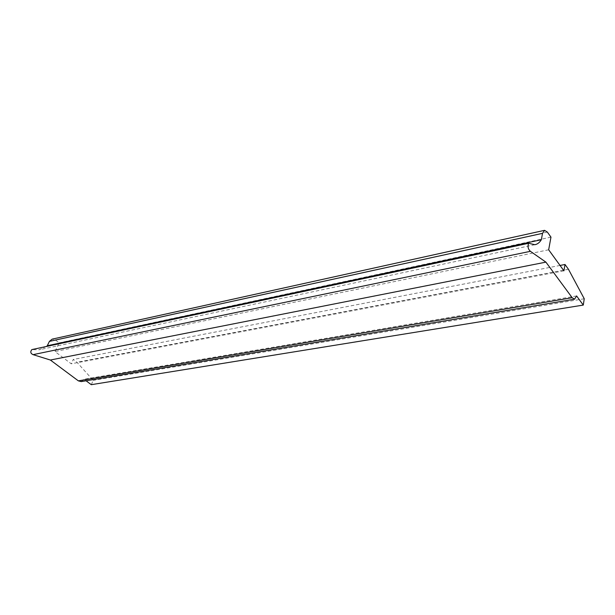 <?xml version="1.0" encoding="UTF-8"?>
<svg xmlns="http://www.w3.org/2000/svg" width="615" height="615" viewBox="0 0 615 615"><rect width="100%" height="100%" fill="white"/><g stroke="black" fill="none" stroke-linecap="round" stroke-linejoin="round"><path stroke-width="0.46" stroke-dasharray="3.08 2.31" d="M563.932 270.808L71.232 363.803L54.989 351.557L59.148 342.87L55.342 339.964L52.167 339.142M548.665 249.79L54.989 351.557M550.971 237.129L59.148 342.87M46.409 346.483L39.045 349.797L31.842 349.597M81.249 381.592L84.009 379.24L86.069 380.785M576.601 295.953L84.009 379.24M91.281 384.683L93.211 380.362L76.952 362.273L73.247 359.468L71.232 363.803M584.25 298.767L93.211 380.362M568.452 269.27L76.952 362.273M560.042 265.449L73.247 359.468M547.365 232.101L55.342 339.964M534.865 244.693L39.045 349.797"/><path stroke-width="0.92" d="M541.338 239.719C539.586 242.594 537.425 244.247 534.865 244.693L528.631 243.286C527.462 246.484 528.054 249.16 530.407 251.32L545.912 262.136L572.181 297.721L574.533 299.205L576.601 295.953L583.281 305.078L584.25 298.767L568.452 269.27L565.008 264.488L563.932 270.808L548.665 249.79L550.971 237.129L547.365 232.101L544.575 230.333L542.545 233.346L541.338 239.719L47.286 345.753L46.409 346.483M544.429 230.364L52.167 339.142L49.408 341.387L47.286 345.753M528.631 243.286L31.842 349.597C30.143 351.826 30.558 353.51 33.095 354.655L50.361 360.029L78.359 380.862L81.249 381.592M530.407 251.32L33.095 354.655M545.912 262.136L50.361 360.029M86.069 380.785L91.281 384.683L583.281 305.078M565.008 264.488L560.042 265.449M542.545 233.346L49.408 341.387M572.181 297.721L78.359 380.862M574.533 299.205L81.088 381.615"/></g></svg>
